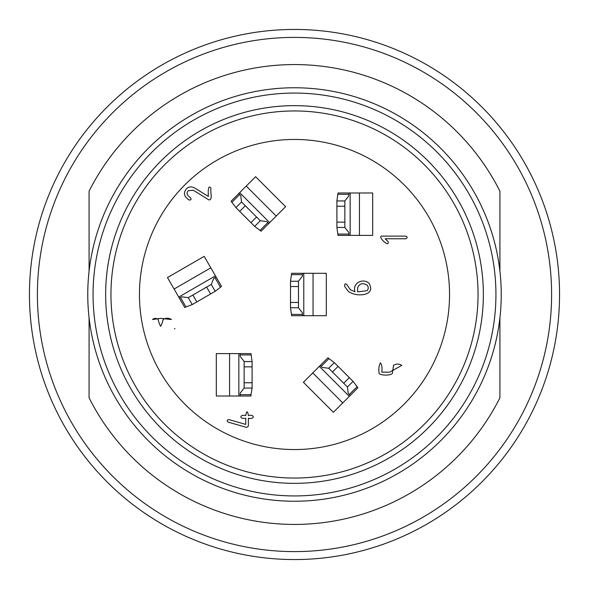 <?xml version="1.0" encoding="UTF-8"?>
<svg xmlns="http://www.w3.org/2000/svg" width="589" height="589" viewBox="0 0 589 589"><rect width="100%" height="100%" fill="white"/><g stroke="black" fill="none" stroke-linecap="round" stroke-linejoin="round"><path stroke-width="0.88" d="M294.5 449.554A155.054 155.054 0 0 0 428.777 216.973A155.054 155.054 0 0 0 160.223 216.973A155.054 155.054 0 0 0 294.5 449.554M174.469 328.876L174.962 328.559M392.362 373.485C390.698 375.635 380.774 375.635 379.11 373.485C378.499 368.891 378.941 365.357 380.435 362.883C381.915 364.93 382.357 368.022 381.76 372.16L389.712 372.16L401.808 365.364C399.077 363.649 396.316 363.649 393.526 365.371L392.362 373.485M248.389 426.156L246.703 427.437L228.149 422.136C226.669 420.752 226.912 419.898 228.893 419.582L245.738 424.411L245.738 418.205C239.267 419.729 239.267 414.03 245.738 415.554C246.622 410.57 247.505 410.57 248.389 415.554C254.86 414.03 254.86 419.729 248.389 418.205L248.389 426.156M163.138 319.518C162.476 322.448 161.644 324.708 160.65 326.306C159.656 324.686 158.824 322.426 158.169 319.51C156.321 317.964 154.443 317.972 152.536 319.518L160.65 318.354L171.421 319.51C168.697 317.795 165.936 317.795 163.138 319.518M189.238 200.032C184.011 196.682 183.069 192.949 186.418 188.841C188.738 186.551 191.565 186.301 194.922 188.105L208.337 196.461C208.248 193.244 207.645 183.739 210.987 188.23C210.059 191.823 213.1 200.046 208.896 199.929L193.295 190.218L188.296 190.718C186.131 192.912 186.853 195.239 190.461 197.683C191.55 199.296 191.145 200.083 189.238 200.032M357.619 287.874L357.619 291.849L367.065 290.694C368.604 288.816 368.604 286.931 367.057 285.054C362.456 282.595 359.312 283.537 357.619 287.874M344.668 286.431C344.521 283.795 345.25 283.176 346.833 284.561L350.367 289.722L354.968 291.746C352.274 282.86 362.979 277.942 368.942 283.184C372.322 289.059 370.768 292.829 364.282 294.5C358.274 295.442 352.973 294.448 348.401 291.503L344.668 286.431M405.821 238.766L385.154 238.766L388.21 241.814C389.241 248.315 376.82 235.659 381.966 236.115L405.821 236.115C407.588 236.999 407.588 237.882 405.821 238.766M499.914 191.189L499.914 271.131L499.914 191.189A229.931 229.931 0 0 0 89.086 191.189L89.086 271.131M89.086 317.869L89.086 397.811L89.086 317.869M89.086 397.811A229.931 229.931 0 0 0 499.914 397.811L499.914 317.869M29.45 294.5A265.05 265.05 0 0 1 427.025 64.959A265.05 265.05 0 0 1 427.025 524.041A265.05 265.05 0 0 1 29.45 294.5M87.761 294.5A206.739 206.739 0 0 1 397.869 115.459A206.739 206.739 0 0 1 397.869 473.541A206.739 206.739 0 0 1 87.761 294.5M93.062 294.5A201.438 201.438 0 0 0 395.219 468.947A201.438 201.438 0 0 0 395.219 120.053A201.438 201.438 0 0 0 93.062 294.5M110.953 294.5A183.547 183.547 0 0 0 294.5 478.047A183.547 183.547 0 0 0 478.047 294.5A183.547 183.547 0 0 0 294.5 110.953A183.547 183.547 0 0 0 110.953 294.5M105.652 294.5A188.848 188.848 0 0 1 388.924 130.949A188.848 188.848 0 0 1 388.924 458.051A188.848 188.848 0 0 1 105.652 294.5M244.141 388.063L244.141 382.762L252.092 382.762L252.092 388.063L244.141 388.063L240.165 393.202L240.165 396.014L250.988 396.014L250.988 394.689L240.165 394.689M244.141 361.558L252.092 361.558L252.092 366.859L244.141 366.859L244.141 361.425L240.165 356.419L240.165 353.606L250.988 353.606L252.092 361.558M252.092 366.859L252.092 382.762M244.141 366.859L244.141 382.762M252.092 388.063L250.988 394.689M240.165 396.014L216.31 396.014L216.31 353.606L229.563 353.606L229.563 396.014M238.839 396.014L238.839 353.606L240.165 353.606M238.839 353.606L229.563 353.606M188.266 297.681L192.861 295.03L196.836 301.921L192.242 304.572L188.266 297.681L181.824 296.812L179.395 298.218L184.806 307.591L185.955 306.928L180.543 297.555M211.223 284.428L215.199 291.319L210.604 293.97L206.629 287.079L211.341 284.362L213.689 278.413L216.119 277.014L221.53 286.387L215.199 291.319M210.604 293.97L196.836 301.921M206.629 287.079L192.861 295.03M192.242 304.572L185.955 306.928M179.395 298.218L167.467 277.559L204.192 256.355L210.818 267.833L174.094 289.037M178.732 297.07L215.456 275.866L216.119 277.014M215.456 275.866L210.818 267.833M235.931 207.63L241.556 202.005L245.304 205.752L239.679 211.377L235.843 207.534L231.094 201.224L255.611 176.707L285.599 206.695L276.226 216.067L246.239 186.08M250.929 222.627L256.554 217.002L260.301 220.75L254.676 226.375L239.679 211.377M256.554 217.002L245.304 205.752M260.301 220.75L266.743 221.574L268.731 223.562L261.082 231.212L254.676 226.375M238.744 193.575L240.732 195.563L241.556 202.005M239.679 192.64L269.666 222.627L276.226 216.067M269.666 222.627L268.731 223.562M290.524 281.248L298.476 281.248L298.476 286.548L290.524 286.548L290.524 281.115L291.629 273.296L326.306 273.296L326.306 315.704L313.053 315.704L313.053 273.296M290.524 302.452L298.476 302.452L298.476 307.752L290.524 307.752L290.524 286.548M298.476 302.452L298.476 286.548M298.476 307.752L302.452 312.892L302.452 315.704L291.629 315.704L290.524 307.752M302.452 273.296L302.452 276.108L298.476 281.248M303.777 273.296L303.777 315.704L313.053 315.704M303.777 315.704L302.452 315.704M336.908 200.937L344.859 200.937L344.859 206.238L336.908 206.238L336.908 200.805L338.012 192.986L372.69 192.986L372.69 235.394L359.437 235.394L359.437 192.986M336.908 222.141L344.859 222.141L344.859 227.442L336.908 227.442L336.908 206.238M344.859 222.141L344.859 206.238M344.859 227.442L348.835 232.581L348.835 235.394L338.012 235.394L336.908 227.442M348.835 192.986L348.835 195.798L344.859 200.937M350.161 192.986L350.161 235.394L359.437 235.394M350.161 235.394L348.835 235.394M353.069 381.37L347.444 386.995L343.696 383.248L349.321 377.623L353.157 381.466L357.906 387.776L333.389 412.293L303.401 382.305L312.774 372.933L342.761 402.92M338.071 366.373L332.446 371.998L328.699 368.25L334.324 362.625L349.321 377.623M332.446 371.998L343.696 383.248M328.699 368.25L322.257 367.426L320.269 365.438L327.918 357.788L334.324 362.625M350.256 395.425L348.268 393.437L347.444 386.995M349.321 396.36L319.334 366.373L312.774 372.933M319.334 366.373L320.269 365.438M37.401 294.5A257.099 257.099 0 0 0 423.049 517.157A257.099 257.099 0 0 0 423.049 71.843A257.099 257.099 0 0 0 37.401 294.5M240.165 354.931L250.988 354.931M214.97 277.677L220.382 287.049M232.029 202.16L239.679 194.51M267.796 222.627L260.147 230.277M291.629 274.621L302.452 274.621M302.452 314.379L291.629 314.379M338.012 194.311L348.835 194.311M348.835 234.069L338.012 234.069M356.971 386.84L349.321 394.49M321.204 366.373L328.853 358.723"/></g></svg>
